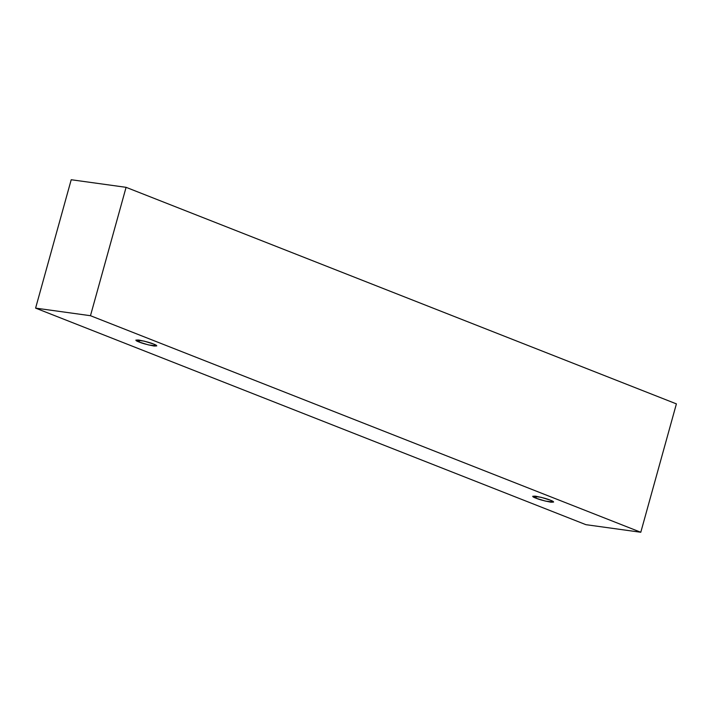 <?xml version="1.0" encoding="UTF-8"?>
<svg xmlns="http://www.w3.org/2000/svg" width="712" height="712" viewBox="0 0 712 712"><rect width="100%" height="100%" fill="white"/><g stroke="black" fill="none" stroke-linecap="round" stroke-linejoin="round"><path stroke-width="1.07" d="M676.4 403.882L126.086 187.327L90.477 315.71L640.791 532.264L676.4 403.882L640.791 532.264L585.914 524.673L35.6 308.118L90.477 315.71L126.086 187.327L71.209 179.736L35.6 308.118L71.209 179.736L126.086 187.327L676.4 403.882M640.791 532.264L90.477 315.71L35.6 308.118L585.914 524.673L640.791 532.264M535.958 498.186C531.962 496.709 531.819 496.042 535.54 496.184C542.215 497.483 547.145 498.809 550.332 500.171C554.337 501.64 554.479 502.307 550.75 502.174C544.084 500.865 539.153 499.539 535.958 498.186L545.347 501.079L553.607 502.076L550.332 500.171L540.951 497.27L532.692 496.273L535.958 498.186L536.474 496.326L535.958 498.186M139.125 342.027C135.12 340.55 134.986 339.882 138.707 340.024C145.381 341.324 150.312 342.65 153.498 344.012C157.503 345.48 157.646 346.148 153.917 346.014C147.242 344.715 142.311 343.38 139.125 342.027L148.505 344.92L156.774 345.916L153.498 344.012L144.118 341.11L135.859 340.113L139.125 342.027L139.641 340.167L139.125 342.027"/></g></svg>
